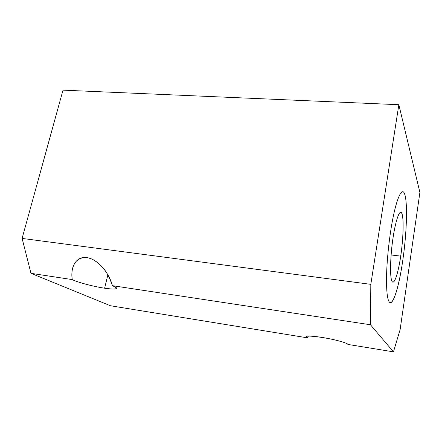 <?xml version="1.0" encoding="UTF-8"?>
<svg xmlns="http://www.w3.org/2000/svg" width="442" height="442" viewBox="0 0 442 442"><rect width="100%" height="100%" fill="white"/><g stroke="black" fill="none" stroke-linecap="round" stroke-linejoin="round"><path stroke-width="0.66" d="M419.9 192.43L398.844 104.71L370.816 284.35L370.457 324.765L393.463 351.849L400.143 329.489L419.9 192.43L400.143 329.489L393.463 351.849L370.457 324.765L112.412 285.67C119.732 289.062 117.136 289.908 104.616 288.206C93.477 286.554 77.311 282.3 72.217 279.582L30.979 273.333L22.1 238.415L63.002 90.151L22.1 238.415L370.816 284.35L398.844 104.71L63.002 90.151L398.844 104.71L419.9 192.43M390.612 231.503C395.27 200.524 402.148 184.502 404.889 194.861C407.767 204.326 406.612 234.531 402.701 260.935C398.872 287.471 392.557 307.566 388.977 301.538C386.894 297.676 386.148 287.289 386.733 270.382C387.325 258.023 388.617 245.061 390.612 231.503M110.395 305.737L30.979 273.333L110.395 305.737L307.207 337.798C303.836 335.633 308.964 335.539 322.572 337.522C334.727 339.428 347.865 343.025 347.865 344.423L393.463 351.849L347.865 344.423C346.788 342.307 328.903 338.39 322.572 337.522C317.279 336.644 308.278 335.539 306.229 336.423C305.649 336.716 305.974 337.174 307.207 337.798L110.395 305.737M307.207 337.798L308.4 336.097M22.1 238.415L30.979 273.333L72.217 279.582C70.206 266.349 76.637 255.901 86.881 257.642C96.859 258.714 108.749 271.675 112.412 285.67L370.457 324.765L370.816 284.35L22.1 238.415M86.881 257.642C80.14 257.194 75.599 260.111 73.245 266.393C71.947 269.465 71.604 273.858 72.217 279.582C80.096 283.438 99.047 287.515 104.616 288.206L107.854 274.924L104.616 288.206C109.981 289.14 113.92 289.283 116.423 288.648C117.202 288.107 115.859 287.112 112.412 285.67C109.478 277.117 106.025 270.83 102.047 266.802C96.859 261.393 91.803 258.338 86.881 257.642M390.999 302.61C394.584 300.814 399.568 283.024 402.695 260.935C407.281 230.453 407.977 195.358 403.386 191.905M393.093 237.569C395.927 218.58 400.209 207.867 402.038 213.945C403.944 219.447 403.27 238.978 400.706 256.1C398.209 273.322 394.154 285.648 391.988 281.305C389.745 277.57 390.192 256.426 393.093 237.569C391.264 247.769 388.927 276.803 392.236 281.703C395.402 284.979 399.452 265.537 400.706 256.1L391.109 254.99L400.706 256.1C402.375 246.498 404.773 218.254 401.474 212.762C398.573 209.199 394.479 227.415 393.093 237.569M399.933 212.613L401.474 212.762M116.561 288.079L116.423 288.648"/></g></svg>
